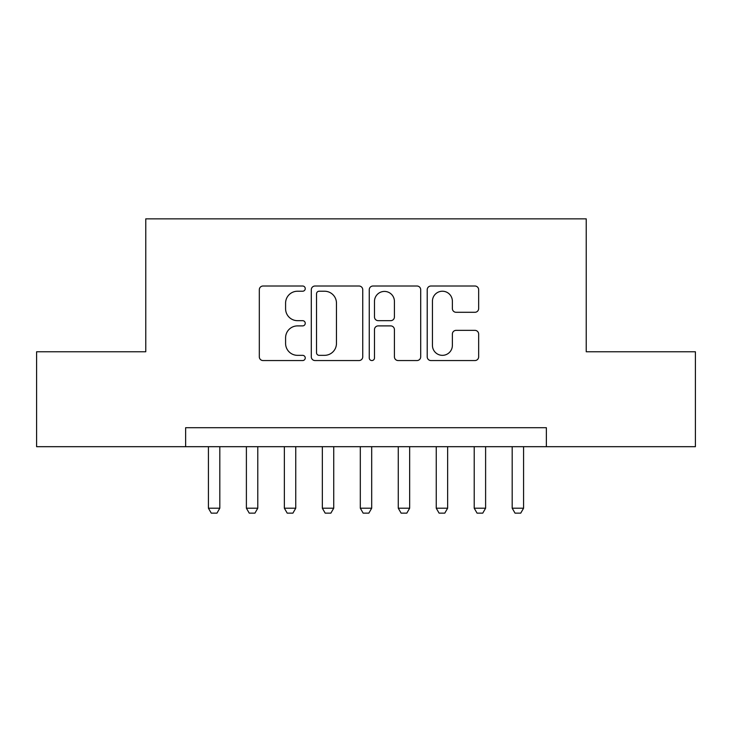 <?xml version="1.0" encoding="UTF-8"?>
<svg xmlns="http://www.w3.org/2000/svg" width="732" height="732" viewBox="0 0 732 732"><rect width="100%" height="100%" fill="white"/><g stroke="black" fill="none" stroke-linecap="round" stroke-linejoin="round"><path stroke-width="1.1" d="M305.244 288.618A2.608 2.608 0 0 0 302.636 286.011L263.035 286.011A3.724 3.724 0 0 0 259.311 289.735L259.311 356.823A3.724 3.724 0 0 0 263.035 360.556L302.636 360.556A2.608 2.608 0 0 0 305.244 357.948A2.608 2.608 0 0 0 302.636 355.34L297.512 355.34A11.922 11.922 0 0 1 285.59 343.409L285.59 337.818A11.922 11.922 0 0 1 297.512 325.896L302.636 325.896A2.608 2.608 0 0 0 305.244 323.279A2.608 2.608 0 0 0 302.636 320.671L297.512 320.671A11.922 11.922 0 0 1 285.59 308.748L285.59 303.158A11.922 11.922 0 0 1 297.512 291.226L302.636 291.226A2.608 2.608 0 0 0 305.244 288.618M474.922 312.29A3.724 3.724 0 0 0 478.655 308.556L478.655 289.735A3.724 3.724 0 0 0 474.922 286.011L430.947 286.011A3.724 3.724 0 0 0 427.214 289.735L427.214 356.823A3.724 3.724 0 0 0 430.947 360.556L474.922 360.556A3.724 3.724 0 0 0 478.655 356.823L478.655 334.094A3.724 3.724 0 0 0 474.922 330.361L456.1 330.361A3.724 3.724 0 0 0 452.376 334.094L452.376 345.367A9.974 9.974 0 0 1 442.403 355.34A9.974 9.974 0 0 1 432.438 345.367L432.438 301.2A9.974 9.974 0 0 1 442.403 291.226A9.974 9.974 0 0 1 452.376 301.2L452.376 308.556A3.724 3.724 0 0 0 456.1 312.29L474.922 312.29M185.635 446.685L36.6 446.685L36.6 351.763L145.769 351.763L145.769 218.859L586.231 218.859L586.231 351.763L695.4 351.763L695.4 446.685L546.365 446.685L546.365 427.708L185.635 427.708L185.635 446.685L546.365 446.685M362.743 289.735A3.724 3.724 0 0 0 359.009 286.011L315.035 286.011A3.724 3.724 0 0 0 311.301 289.735L311.301 356.823A3.724 3.724 0 0 0 315.035 360.556L359.009 360.556A3.724 3.724 0 0 0 362.743 356.823L362.743 289.735M372.991 286.011L416.966 286.011A3.724 3.724 0 0 1 420.699 289.735L420.699 356.823A3.724 3.724 0 0 1 416.966 360.556L398.144 360.556A3.724 3.724 0 0 1 394.42 356.823L394.42 329.62A3.724 3.724 0 0 0 390.696 325.896L378.206 325.896A3.724 3.724 0 0 0 374.482 329.62L374.482 357.948A2.608 2.608 0 0 1 371.874 360.556A2.608 2.608 0 0 1 369.257 357.948L369.257 289.735A3.724 3.724 0 0 1 372.991 286.011M319.134 291.226A2.608 2.608 0 0 0 316.526 293.834L316.526 352.723A2.608 2.608 0 0 0 319.134 355.34L324.532 355.34A11.922 11.922 0 0 0 336.464 343.409L336.464 303.158A11.922 11.922 0 0 0 324.532 291.226L319.134 291.226M394.42 301.383A9.974 9.974 0 0 0 384.446 291.418A9.974 9.974 0 0 0 374.482 301.383L374.482 316.947A3.724 3.724 0 0 0 378.206 320.671L390.696 320.671A3.724 3.724 0 0 0 394.42 316.947L394.42 301.383M208.419 446.685L208.419 508.2L219.81 508.2L219.81 446.685M219.81 508.2L216.965 513.141L211.264 513.141L208.419 508.2M246.391 446.685L246.391 508.2L257.783 508.2L257.783 446.685M257.783 508.2L254.937 513.141L249.237 513.141L246.391 508.2M284.364 446.685L284.364 508.2L295.755 508.2L295.755 446.685M295.755 508.2L292.91 513.141L287.209 513.141L284.364 508.2M322.336 446.685L322.336 508.2L333.728 508.2L333.728 446.685M333.728 508.2L330.873 513.141L325.182 513.141L322.336 508.2M360.309 446.685L360.309 508.2L371.691 508.2L371.691 446.685M371.691 508.2L368.846 513.141L363.154 513.141L360.309 508.2M398.272 446.685L398.272 508.2L409.664 508.2L409.664 446.685M409.664 508.2L406.818 513.141L401.127 513.141L398.272 508.2M436.245 446.685L436.245 508.2L447.636 508.2L447.636 446.685M447.636 508.2L444.791 513.141L439.09 513.141L436.245 508.2M474.217 446.685L474.217 508.2L485.609 508.2L485.609 446.685M485.609 508.2L482.763 513.141L477.063 513.141L474.217 508.2M512.19 446.685L512.19 508.2L523.581 508.2L523.581 446.685M523.581 508.2L520.736 513.141L515.035 513.141L512.19 508.2"/></g></svg>
